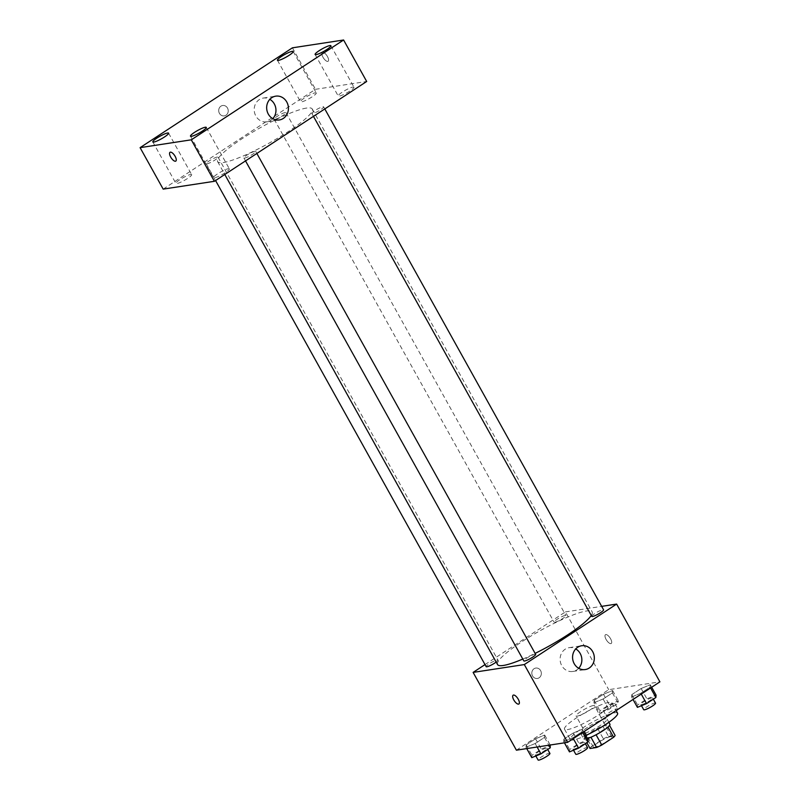 <?xml version="1.0" encoding="UTF-8"?>
<svg xmlns="http://www.w3.org/2000/svg" width="800" height="800" viewBox="0 0 800 800"><rect width="100%" height="100%" fill="white"/><g stroke="black" fill="none" stroke-linecap="round" stroke-linejoin="round"><path stroke-width="0.6" stroke-dasharray="4 3" d="M593.35 705.54A10.53 1.73 -29.1 0 0 582.55 710.41A10.53 1.73 -29.1 0 0 576.07 715.95A10.53 1.73 -29.1 0 0 586.11 712.34A10.53 1.73 -29.1 0 0 594.47 705.71A10.53 1.73 -29.1 0 0 593.35 705.54M610.66 736.65A10.53 1.73 -29.1 0 0 599.87 741.52A10.53 1.73 -29.1 0 0 593.39 747.06A10.53 1.73 -29.1 0 0 603.42 743.45A10.53 1.73 -29.1 0 0 611.78 736.82A10.53 1.73 -29.1 0 0 610.66 736.65M591.54 746.6L603.38 738.84A14.29 2.34 -29.1 0 1 608.53 736.39L602.76 726.02A14.29 2.34 -29.1 0 0 597.61 728.47L585.77 736.23L591.54 746.6A14.29 2.34 -29.1 0 0 590.07 748.49M608.53 736.39L615.1 735.39M597.61 728.47L603.38 738.84M602.76 726.02L609.56 725.44M585.77 736.23A14.29 2.34 -29.1 0 0 584.3 738.12L586.86 742.73M609.33 725.02A14.29 2.34 -29.1 0 1 607.85 726.91L596.01 734.67A14.29 2.34 -29.1 0 1 590.86 737.12L584.3 738.12M587.51 738.56A15.04 2.47 150.9 0 1 583.67 738.88A15.04 2.47 150.9 0 1 590.41 732.55A15.04 2.47 150.9 0 1 609.95 724.25M587.53 727.36A15.04 2.47 -29.1 0 0 580.79 733.7A15.04 2.47 -29.1 0 0 595.13 728.54A15.04 2.47 -29.1 0 0 607.07 719.07A15.04 2.47 -29.1 0 0 605.47 718.82A15.04 2.47 -29.1 0 0 587.53 727.36M617.58 713.22A27.07 4.44 -29.1 0 0 614.7 712.77A27.07 4.44 -29.1 0 0 586.94 725.3A27.07 4.44 -29.1 0 0 570.27 739.55A27.07 4.44 -29.1 0 0 585.81 735.5M608.92 702.4A27.07 4.44 -29.1 0 0 581.16 714.93A27.07 4.44 -29.1 0 0 564.5 729.18A27.07 4.44 -29.1 0 0 590.31 719.89A27.07 4.44 -29.1 0 0 611.81 702.85A27.07 4.44 -29.1 0 0 608.92 702.4M526.02 747.27L526.2 744.9L535.53 738.79L544.67 735.04L544.49 737.42L535.16 743.53L526.02 747.27L526.2 744.9L535.53 738.79L544.67 735.04L544.49 737.42L535.16 743.53L526.02 747.27L526.75 748.59M563.7 741.51L563.88 739.14L573.21 733.02L582.35 729.28L582.17 731.65L572.84 737.77L563.7 741.51L563.88 739.14L573.21 733.02L582.35 729.28L582.17 731.65L572.84 737.77L563.7 741.51L564.43 742.83M516.4 750.18L608.71 689.68L659.91 681.85M593.96 702.74L594.14 700.37L603.47 694.26L612.61 690.52L612.43 692.89L603.1 699L593.96 702.74L594.14 700.37L603.47 694.26L612.61 690.52L612.43 692.89L603.1 699L593.96 702.74L599.73 713.11L599.91 710.74L609.24 704.63L618.38 700.89L618.2 703.26L608.87 709.37L599.73 713.11M631.64 696.98L631.82 694.61L641.15 688.5L650.29 684.76L650.11 687.13L640.78 693.24L631.64 696.98L631.82 694.61L641.15 688.5L650.29 684.76L650.11 687.13L640.78 693.24L631.64 696.98L633.02 699.47M485 664.61L565.42 611.91L608.71 689.68M540.62 670.62A5.26 4.75 81.3 0 0 535.79 668.06A5.26 4.75 81.3 0 0 531.89 673.98A5.26 4.75 81.3 0 0 537.38 678.47A5.26 4.75 81.3 0 0 540.62 670.62A5.26 4.75 81.3 0 0 535.79 668.06A5.26 4.75 81.3 0 0 531.89 673.98A5.26 4.75 81.3 0 0 537.38 678.47A5.26 4.75 81.3 0 0 540.62 670.62M591.27 615.48A54.14 8.88 -29.1 0 0 592.17 611.91A54.14 8.88 -29.1 0 0 586.41 611.02A54.14 8.88 -29.1 0 0 530.89 636.07A54.14 8.88 -29.1 0 0 497.56 664.57M522.8 659.06A54.14 8.88 -29.1 0 0 535.12 653.38M565.42 611.91L601.67 606.36M535.64 654.33A6.76 1.11 -29.1 0 0 534.92 654.22A6.76 1.11 -29.1 0 0 527.99 657.35A6.76 1.11 -29.1 0 0 523.83 660.91M496.17 662.08A6.76 1.11 -29.1 0 0 497.96 660.09A6.76 1.11 -29.1 0 0 497.24 659.98A6.76 1.11 -29.1 0 0 490.31 663.11A6.76 1.11 -29.1 0 0 486.15 666.67M565.18 615.46A6.76 1.11 -29.1 0 0 558.25 618.59A6.76 1.11 -29.1 0 0 554.09 622.15A6.76 1.11 -29.1 0 0 560.53 619.83A6.76 1.11 -29.1 0 0 565.9 615.57A6.76 1.11 -29.1 0 0 565.18 615.46M591.77 616.39A6.76 1.11 150.9 0 1 597.14 612.13A6.76 1.11 150.9 0 1 603.59 609.81M605.81 634.57A5.26 2.1 -123.2 0 0 605.45 634.7A5.26 2.1 -123.2 0 0 606.59 640.25A5.26 2.1 -123.2 0 0 611.22 643.5A5.26 2.1 -123.2 0 0 610.34 638.35A5.26 2.1 -123.2 0 0 605.81 634.57A5.26 2.1 -123.2 0 0 605.45 634.7A5.26 2.1 -123.2 0 0 606.58 640.25A5.26 2.1 -123.2 0 0 611.22 643.51A5.26 2.1 -123.2 0 0 610.34 638.36A5.26 2.1 -123.2 0 0 605.81 634.57M513.14 695.19L513.14 695.19A5.26 2.1 56.8 0 1 517.78 698.45A5.26 2.1 56.8 0 1 518.91 704L518.91 704M578.7 668.29A12.03 10.86 -98.7 0 1 572.8 671.46A12.03 10.86 -98.7 0 1 560.25 661.21A12.03 10.86 -98.7 0 1 569.16 647.67A12.03 10.86 -98.7 0 1 575.74 648.93M306.47 108.08A54.14 8.88 -29.1 0 0 250.95 133.14A54.14 8.88 -29.1 0 0 217.63 161.63A54.14 8.88 -29.1 0 0 269.25 143.06A54.14 8.88 -29.1 0 0 312.24 108.97A54.14 8.88 -29.1 0 0 306.47 108.08M312.56 113.56A6.76 1.11 150.9 0 1 311.84 113.45A6.76 1.11 150.9 0 1 317.21 109.19A6.76 1.11 150.9 0 1 323.65 106.87A6.76 1.11 150.9 0 1 319.49 110.43A6.76 1.11 150.9 0 1 312.56 113.56M217.31 157.05A6.76 1.11 -29.1 0 0 210.38 160.17A6.76 1.11 -29.1 0 0 206.21 163.73A6.76 1.11 -29.1 0 0 212.66 161.41A6.76 1.11 -29.1 0 0 218.03 157.16A6.76 1.11 -29.1 0 0 217.31 157.05M285.25 112.52A6.76 1.11 -29.1 0 0 278.32 115.65A6.76 1.11 -29.1 0 0 274.16 119.21A6.76 1.11 -29.1 0 0 280.6 116.89A6.76 1.11 -29.1 0 0 285.97 112.63A6.76 1.11 -29.1 0 0 285.25 112.52M254.99 151.28A6.76 1.11 -29.1 0 0 248.06 154.41A6.76 1.11 -29.1 0 0 243.9 157.97A6.76 1.11 -29.1 0 0 250.34 155.65A6.76 1.11 -29.1 0 0 255.71 151.39A6.76 1.11 -29.1 0 0 254.99 151.28M163.18 189.12L315.49 89.31L366.69 81.48M190.71 174.48A9.02 1.48 150.9 0 1 191.67 174.63A9.02 1.48 150.9 0 1 184.5 180.31A9.02 1.48 150.9 0 1 175.9 183.41A9.02 1.48 150.9 0 1 181.45 178.66A9.02 1.48 150.9 0 1 190.71 174.48M315.33 92.81A9.02 1.48 150.9 0 1 316.29 92.96A9.02 1.48 150.9 0 1 309.12 98.64A9.02 1.48 150.9 0 1 300.52 101.74A9.02 1.48 150.9 0 1 306.07 96.99A9.02 1.48 150.9 0 1 315.33 92.81M353.01 87.05A9.02 1.48 150.9 0 1 353.97 87.2A9.02 1.48 150.9 0 1 346.81 92.88A9.02 1.48 150.9 0 1 338.2 95.98A9.02 1.48 150.9 0 1 343.76 91.23A9.02 1.48 150.9 0 1 353.01 87.05M228.39 168.72A9.02 1.48 150.9 0 1 229.35 168.87A9.02 1.48 150.9 0 1 222.18 174.55A9.02 1.48 150.9 0 1 213.58 177.64A9.02 1.48 150.9 0 1 219.13 172.89A9.02 1.48 150.9 0 1 228.39 168.72M292.41 47.83L315.49 89.31M322.69 52.34A5.26 2.1 -123.2 0 0 322.33 52.47A5.26 2.1 -123.2 0 0 323.47 58.03A5.26 2.1 -123.2 0 0 328.1 61.28A5.26 2.1 -123.2 0 0 327.22 56.13A5.26 2.1 -123.2 0 0 322.69 52.34A5.26 2.1 -123.2 0 0 322.33 52.48A5.26 2.1 -123.2 0 0 323.46 58.03A5.26 2.1 -123.2 0 0 328.1 61.28A5.26 2.1 -123.2 0 0 327.22 56.13A5.26 2.1 -123.2 0 0 322.69 52.34M220.94 106.16A5.26 4.75 81.3 0 0 219.01 112.41A5.26 4.75 81.3 0 0 224.26 115.9A5.26 4.75 81.3 0 0 228.16 109.98A5.26 4.75 81.3 0 0 222.67 105.5A5.26 4.75 81.3 0 0 220.94 106.16A5.26 4.75 81.3 0 0 219.01 112.41A5.26 4.75 81.3 0 0 224.26 115.9A5.26 4.75 81.3 0 0 228.16 109.98A5.26 4.75 81.3 0 0 222.67 105.5A5.26 4.75 81.3 0 0 220.94 106.16M272.79 118.69A12.03 10.86 -98.7 0 1 266.89 121.86A12.03 10.86 -98.7 0 1 254.9 113.88A12.03 10.86 -98.7 0 1 259.3 99.59A12.03 10.86 -98.7 0 1 263.26 98.07A12.03 10.86 -98.7 0 1 269.83 99.33M170.02 152.29L170.02 152.29A5.26 2.1 56.8 0 1 174.66 155.54A5.26 2.1 56.8 0 1 175.79 161.09L175.79 161.1M637.41 707.35L637.6 704.98L646.92 698.87L656.07 695.13M651.93 697.84A6.76 1.11 -29.1 0 0 644.99 700.97A6.76 1.11 -29.1 0 0 640.83 704.53A6.76 1.11 -29.1 0 0 647.28 702.21A6.76 1.11 -29.1 0 0 652.65 697.95A6.76 1.11 -29.1 0 0 651.93 697.84M631.82 694.61L637.6 704.98M641.15 688.5L646.92 698.87M650.29 684.76L651.68 687.25M650.11 687.13L650.58 687.97M640.78 693.24L641.25 694.08M655.53 703.14A6.76 1.11 -29.1 0 0 654.81 703.03A6.76 1.11 -29.1 0 0 647.88 706.15A6.76 1.11 -29.1 0 0 643.72 709.71M569.47 751.88L569.65 749.51L578.98 743.39L588.12 739.65M583.98 742.36A6.76 1.11 -29.1 0 0 577.05 745.49A6.76 1.11 -29.1 0 0 572.89 749.05A6.76 1.11 -29.1 0 0 579.34 746.73A6.76 1.11 -29.1 0 0 584.7 742.48A6.76 1.11 -29.1 0 0 583.98 742.36M563.88 739.14L569.65 749.51M573.21 733.02L578.98 743.39M582.35 729.28L583.74 731.77M582.17 731.65L582.63 732.49M572.84 737.77L573.31 738.6M587.59 747.66A6.76 1.11 -29.1 0 0 586.87 747.55A6.76 1.11 -29.1 0 0 579.94 750.68A6.76 1.11 -29.1 0 0 575.77 754.24M614.24 703.6A6.76 1.11 -29.1 0 0 607.31 706.73A6.76 1.11 -29.1 0 0 603.15 710.29A6.76 1.11 -29.1 0 0 609.6 707.97A6.76 1.11 -29.1 0 0 614.96 703.71A6.76 1.11 -29.1 0 0 614.24 703.6M594.14 700.37L599.91 710.74M603.47 694.26L609.24 704.63M612.61 690.52L618.38 700.89M612.43 692.89L618.2 703.26M603.1 699L608.87 709.37M617.5 709.65A6.76 1.11 -29.1 0 0 617.85 708.9A6.76 1.11 -29.1 0 0 617.13 708.79A6.76 1.11 -29.1 0 0 610.2 711.92A6.76 1.11 -29.1 0 0 606.03 715.48A6.76 1.11 -29.1 0 0 609.98 714.44A6.76 1.11 -29.1 0 0 616.22 710.77M531.79 757.64L531.97 755.27L541.3 749.16L550.44 745.41M546.3 748.13A6.76 1.11 -29.1 0 0 539.37 751.26A6.76 1.11 -29.1 0 0 535.21 754.82A6.76 1.11 -29.1 0 0 541.65 752.5A6.76 1.11 -29.1 0 0 547.02 748.24A6.76 1.11 -29.1 0 0 546.3 748.13M526.2 744.9L531.97 755.27M535.53 738.79L541.3 749.16M544.67 735.04L550.21 745.01M544.49 737.42L548.83 745.22M535.16 743.53L537.1 747.01M549.91 753.42A6.76 1.11 -29.1 0 0 549.19 753.31A6.76 1.11 -29.1 0 0 542.25 756.44A6.76 1.11 -29.1 0 0 538.09 760M611.78 736.82L594.47 705.71M593.39 747.06L576.07 715.95M580.79 733.7L583.67 738.88M607.07 719.07L608.86 722.3M564.5 729.18L570.27 739.55M611.81 702.85L616.1 710.56M572.8 671.46L585.27 669.55M569.16 647.67L581.63 645.76M217.63 161.63L224.78 174.48M312.24 108.97L592.17 611.91M324.8 108.93L323.65 106.87M313.46 116.36L311.84 113.45M206.21 163.73L215.56 180.52M218.03 157.16L497.96 660.09M274.16 119.21L554.09 622.15M285.97 112.63L565.9 615.57M243.9 157.97L245.52 160.89M255.71 151.39L256.86 153.46M152.81 141.93L175.9 183.41M168.58 133.15L191.67 174.63M277.43 60.26L300.52 101.74M293.2 51.48L316.29 92.96M315.12 54.5L338.2 95.98M330.88 45.72L353.97 87.2M190.49 136.16L213.58 177.64M206.26 127.39L229.35 168.87M266.89 121.86L279.37 119.95M263.26 98.07L275.73 96.16M640.83 704.53L641.48 705.69M652.65 697.95L653.33 699.17M572.89 749.05L573.53 750.21M584.7 742.48L585.38 743.7M603.15 710.29L606.03 715.48M614.96 703.71L617.85 708.9M535.21 754.82L535.85 755.98M547.02 748.24L547.7 749.46"/><path stroke-width="1.2" d="M607.95 727.09L613.62 737.28L601.78 745.04A14.29 2.34 -29.1 0 1 596.64 747.49L590.07 748.49L586.86 742.73M613.62 737.28A14.29 2.34 -29.1 0 0 615.1 735.39L609.56 725.44M608.86 722.3L609.95 724.25A15.04 2.47 150.9 0 1 602.43 731.09A15.04 2.47 150.9 0 1 587.51 738.56M596.07 734.77L601.78 745.04M590.94 737.24L596.64 747.49M585.81 735.5A27.07 4.44 -29.1 0 0 617.58 713.22L616.1 710.56M601.67 606.36L616.62 604.08L659.91 681.85L567.6 742.35L516.4 750.18L473.11 672.4L485 664.61M224.78 174.48L497.56 664.57A54.14 8.88 -29.1 0 0 522.8 659.06M535.12 653.38A54.14 8.88 -29.1 0 0 591.27 615.48M616.62 604.08L524.31 664.57L473.11 672.4M245.52 160.89L523.83 660.91A6.76 1.11 -29.1 0 0 530.28 658.59A6.76 1.11 -29.1 0 0 535.64 654.33L256.86 153.46M215.56 180.52L486.15 666.67A6.76 1.11 -29.1 0 0 489.99 665.68A6.76 1.11 -29.1 0 0 496.17 662.08M324.8 108.93L603.59 609.81A6.76 1.11 150.9 0 1 599.42 613.37A6.76 1.11 150.9 0 1 592.49 616.5A6.76 1.11 150.9 0 1 591.77 616.39L313.46 116.36M524.31 664.57L567.6 742.35M592.68 651.61A12.03 10.86 -98.7 0 1 585.27 669.55A12.03 10.86 -98.7 0 1 572.72 659.3A12.03 10.86 -98.7 0 1 581.63 645.76A12.03 10.86 -98.7 0 1 592.68 651.61M518.91 704A5.26 2.1 56.8 0 1 518.55 704.13A5.26 2.1 56.8 0 1 514.02 700.35A5.26 2.1 56.8 0 1 513.14 695.19A5.26 2.1 56.8 0 1 517.78 698.45A5.26 2.1 56.8 0 1 518.91 704A5.26 2.1 56.8 0 1 518.55 704.13A5.26 2.1 56.8 0 1 514.03 700.35A5.26 2.1 56.8 0 1 513.14 695.19M575.74 648.93A12.03 10.86 -98.7 0 1 580.21 653.52A12.03 10.86 -98.7 0 1 578.7 668.29M366.69 81.48L214.38 181.3L163.18 189.12L140.09 147.65L292.41 47.83L343.6 40L366.69 81.48M343.6 40L191.29 139.82L140.09 147.65M191.29 139.82L214.38 181.3M175.79 161.09A5.26 2.1 56.8 0 1 175.43 161.23A5.26 2.1 56.8 0 1 170.9 157.44A5.26 2.1 56.8 0 1 170.02 152.29A5.26 2.1 56.8 0 1 174.66 155.54A5.26 2.1 56.8 0 1 175.79 161.1A5.26 2.1 56.8 0 1 175.43 161.23A5.26 2.1 56.8 0 1 170.91 157.44A5.26 2.1 56.8 0 1 170.02 152.29M271.78 97.69A12.03 10.86 -98.7 0 1 275.73 96.16A12.03 10.86 -98.7 0 1 288.28 106.41A12.03 10.86 -98.7 0 1 279.37 119.95A12.03 10.86 -98.7 0 1 267.37 111.98A12.03 10.86 -98.7 0 1 271.78 97.69M202.22 131.19A9.02 1.48 -29.1 0 0 206.26 127.39A9.02 1.48 -29.1 0 0 205.3 127.24A9.02 1.48 -29.1 0 0 196.05 131.41A9.02 1.48 -29.1 0 0 190.49 136.16A9.02 1.48 -29.1 0 0 202.22 131.19M326.84 49.52A9.02 1.48 -29.1 0 0 330.88 45.72A9.02 1.48 -29.1 0 0 329.92 45.57A9.02 1.48 -29.1 0 0 320.67 49.75A9.02 1.48 -29.1 0 0 315.12 54.5A9.02 1.48 -29.1 0 0 326.84 49.52M289.16 55.28A9.02 1.48 -29.1 0 0 293.2 51.48A9.02 1.48 -29.1 0 0 292.24 51.33A9.02 1.48 -29.1 0 0 282.99 55.51A9.02 1.48 -29.1 0 0 277.43 60.26A9.02 1.48 -29.1 0 0 289.16 55.28M164.53 136.95A9.02 1.48 -29.1 0 0 168.58 133.15A9.02 1.48 -29.1 0 0 167.62 133A9.02 1.48 -29.1 0 0 158.37 137.18A9.02 1.48 -29.1 0 0 152.81 141.93A9.02 1.48 -29.1 0 0 164.53 136.95M269.83 99.33A12.03 10.86 -98.7 0 1 272.79 118.69M651.68 687.25L656.07 695.13L655.88 697.5L646.55 703.61L637.41 707.35L633.02 699.47M650.58 687.97L655.88 697.5M641.25 694.08L646.55 703.61M641.48 705.69L643.72 709.71A6.76 1.11 -29.1 0 0 650.16 707.39A6.76 1.11 -29.1 0 0 655.53 703.14L653.33 699.17M583.74 731.77L588.12 739.65L587.94 742.02L578.61 748.14L569.47 751.88L564.43 742.83M582.63 732.49L587.94 742.02M573.31 738.6L578.61 748.14M573.53 750.21L575.77 754.24A6.76 1.11 -29.1 0 0 582.22 751.92A6.76 1.11 -29.1 0 0 587.59 747.66L585.38 743.7M616.22 710.77A6.76 1.11 -29.1 0 0 617.5 709.65M550.21 745.01L550.26 747.79L540.93 753.9L531.79 757.64L526.75 748.59M548.83 745.22L550.26 747.79M537.1 747.01L540.93 753.9M535.85 755.98L538.09 760A6.76 1.11 -29.1 0 0 544.54 757.68A6.76 1.11 -29.1 0 0 549.91 753.42L547.7 749.46"/></g></svg>
